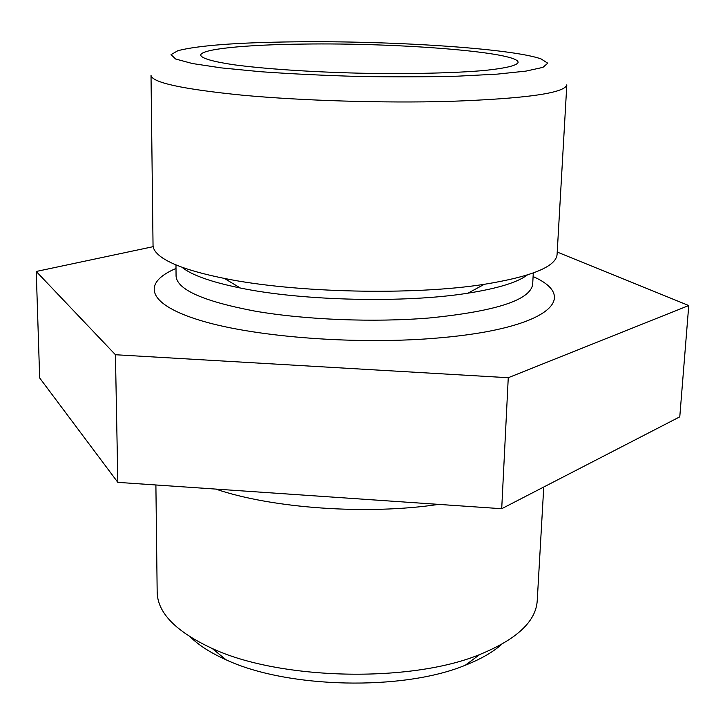 <?xml version="1.0" encoding="UTF-8"?>
<svg xmlns="http://www.w3.org/2000/svg" width="725" height="725" viewBox="0 0 725 725"><rect width="100%" height="100%" fill="white"/><g stroke="black" fill="none" stroke-linecap="round" stroke-linejoin="round"><path stroke-width="1.09" d="M533.102 276.56C580.689 297.531 548.191 328.507 439.722 337.841C359.99 345.073 257.148 337.415 201.967 320.93C146.35 304.455 141.547 282.995 176.003 268.458M153.183 246.663L36.25 271.467L115.438 354.733L508.261 377.716L688.75 305.542L557.226 252.055M533.292 272.981L532.685 284.282C530.392 300.023 496.045 311.252 429.662 317.949C374.182 322.589 305.243 319.843 254.874 311.107C203.426 301.328 177.154 289.683 176.066 276.189L175.976 264.87M115.438 354.733L117.831 482.361L39.667 377.952L36.25 271.467M508.261 377.716L501.709 508.714L679.778 416.83L688.75 305.542M501.709 508.714L117.831 482.361M527.293 275.011C517.433 282.415 497.667 288.468 467.978 293.172C405.357 303.258 302.397 300.92 240.301 288.006C210.857 281.962 191.382 275.011 181.875 267.172M557.09 254.375C556.166 266.564 531.896 276.542 484.309 284.309C413.404 295.555 294.712 292.855 224.397 278.418C192.778 272.02 171.535 264.761 160.678 256.614C155.612 252.762 153.066 248.965 153.038 245.204L151.017 75.391C152.051 82.596 182.727 89.211 243.047 95.256C302.243 100.703 383.743 103.177 448.657 101.409C525.58 98.682 564.965 93.153 566.814 84.834L557.09 254.375M294.332 41.842C390.222 40.618 511.125 48.276 541.067 58.915L547.747 63.193L542.943 67.362L525.978 71.104L497.114 74.14L457.738 76.17C427.025 76.959 394.11 77.058 359.002 76.469C323.894 75.463 291.024 73.877 260.375 71.693L221.134 67.878L192.433 63.537L175.658 59.024L171.046 54.647L177.915 50.678C198.242 45.467 237.048 42.521 294.332 41.842M215.715 489.076C271.957 508.343 367.167 515.158 438.652 504.382M303.666 44.071C397.826 42.675 519.127 52.037 518.094 62.432C516.925 65.531 505.896 68.195 485.025 70.416C455.146 73.116 408.483 74.195 359.074 73.171C309.675 71.956 263.103 68.757 233.377 64.706C212.624 61.543 201.74 58.381 200.698 55.227C200.517 49.01 245.847 44.678 303.666 44.071M155.893 484.971L157.171 592.135C157.524 612.815 175.831 631.575 212.108 648.431C279.877 680.132 410.658 683.095 479.796 654.503C516.798 639.314 535.938 621.397 537.225 600.762L543.75 487.019M190.557 637.175C199.085 645.477 210.939 653.026 226.127 659.813C287.209 688.469 402.955 691.097 465.278 665.242C480.757 659.152 492.937 652.147 501.836 644.235M467.978 293.172L484.309 284.309M240.301 288.006L224.397 278.418M465.278 665.242L479.796 654.503M226.127 659.813L212.108 648.431"/></g></svg>
